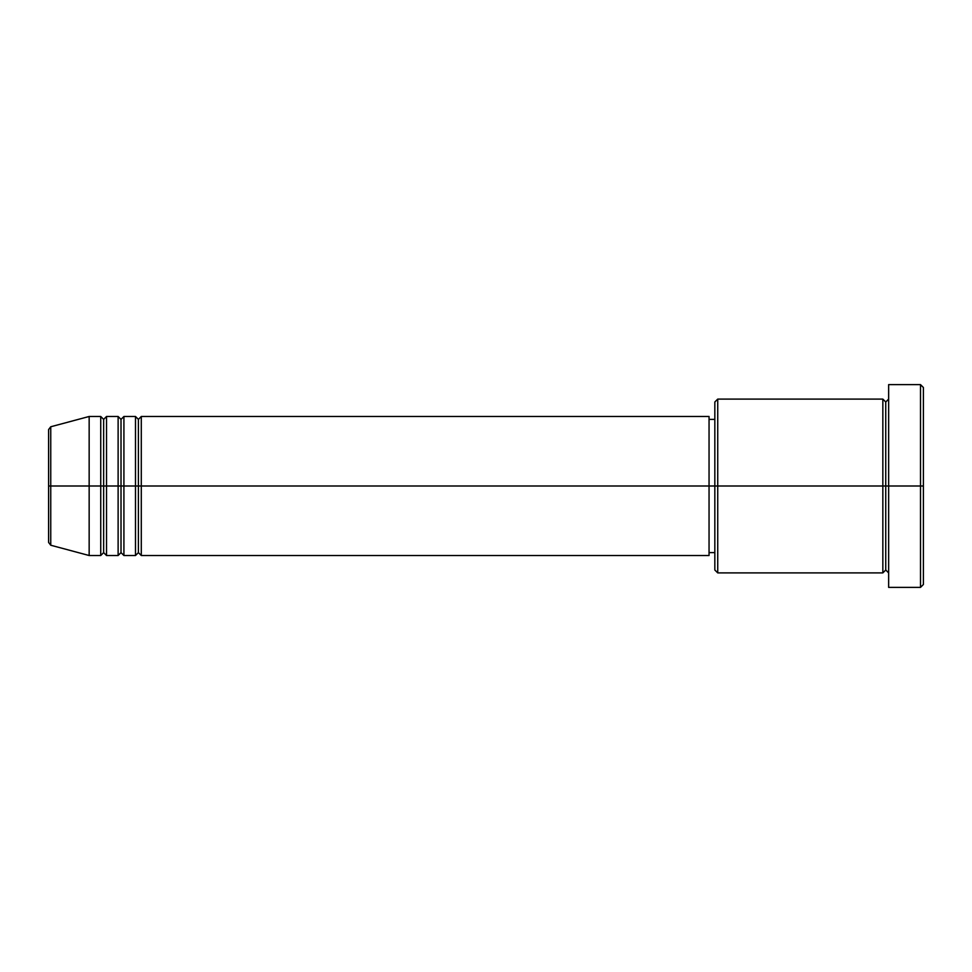 <?xml version="1.0" encoding="UTF-8"?>
<svg xmlns="http://www.w3.org/2000/svg" width="972" height="972" viewBox="0 0 972 972"><rect width="100%" height="100%" fill="white"/><g stroke="black" fill="none" stroke-linecap="round" stroke-linejoin="round"><path stroke-width="1.46" d="M48.6 486L48.6 542.437L48.6 486L48.6 542.437L50.751 545.231L50.751 486L50.751 545.231L50.751 486L48.6 486L48.6 429.563L48.6 486L89.157 486L50.751 486L50.751 426.769L50.751 486L50.751 426.769L48.6 429.563L48.6 486M888.639 572.897L885.747 570.005L882.843 572.897L882.843 399.103L882.843 486L885.747 486L885.747 401.995L885.747 486L885.747 401.995L885.747 486L888.639 486L888.639 587.38L888.639 384.62L888.639 486L920.508 486L920.508 587.38L920.508 486L923.4 486L923.4 387.512L923.4 584.488L923.4 486L717.737 486L717.737 572.897L717.737 486L709.05 486L709.05 555.522L709.05 486L141.292 486L141.292 416.478L141.292 486L138.401 486L138.401 419.382L138.401 486L135.497 486L135.497 416.478L135.497 486L123.918 486L123.918 416.478L123.918 486L121.014 486L121.014 419.382L121.014 486L118.122 486L118.122 416.478L118.122 486L106.531 486L106.531 416.478L106.531 486L103.639 486L103.639 419.382L103.639 486L100.736 486L100.736 416.478L100.736 486L89.157 486L89.157 555.522L89.157 486L100.736 486L100.736 416.478L89.157 416.478L89.157 486L89.157 416.478L50.751 426.769M141.292 555.522L138.401 552.618L135.497 555.522L135.497 486L138.401 486L138.401 419.382L138.401 552.618L138.401 486L138.401 552.618L138.401 486L141.292 486L141.292 555.522L709.05 555.522M123.918 555.522L121.014 552.618L118.122 555.522L118.122 486L121.014 486L121.014 419.382L121.014 552.618L121.014 486L121.014 552.618L121.014 486L123.918 486L123.918 555.522L135.497 555.522M106.531 555.522L103.639 552.618L100.736 555.522L100.736 486L103.639 486L103.639 419.382L103.639 552.618L103.639 486L103.639 552.618L103.639 486L106.531 486L106.531 555.522L118.122 555.522M100.736 416.478L103.639 419.382L106.531 416.478L106.531 486L118.122 486L118.122 416.478L121.014 419.382L123.918 416.478L123.918 486L135.497 486L135.497 416.478L138.401 419.382L141.292 416.478L141.292 486L709.05 486L709.05 416.478L709.05 486L714.833 486L714.833 570.005L714.833 401.995L714.833 486L882.843 486L882.843 399.103L717.737 399.103L717.737 486L717.737 399.103L714.833 401.995M920.508 486L920.508 384.62L920.508 486M882.843 486L882.843 572.897L882.843 486M885.747 486L885.747 570.005L885.747 486M100.736 486L100.736 555.522L100.736 486M106.531 486L106.531 555.522L106.531 486M118.122 486L118.122 555.522L118.122 486M123.918 486L123.918 555.522L123.918 486M135.497 486L135.497 555.522L135.497 486M141.292 486L141.292 555.522L141.292 486M882.843 572.897L717.737 572.897L714.833 570.005M888.639 587.38L920.508 587.38L923.4 584.488M882.843 399.103L885.747 401.995L888.639 399.103M714.833 552.618L709.05 552.618M100.736 555.522L89.157 555.522L50.751 545.231M118.122 416.478L106.531 416.478M923.4 387.512L920.508 384.62L888.639 384.62M714.833 419.382L709.05 419.382M709.05 416.478L141.292 416.478M135.497 416.478L123.918 416.478"/></g></svg>
